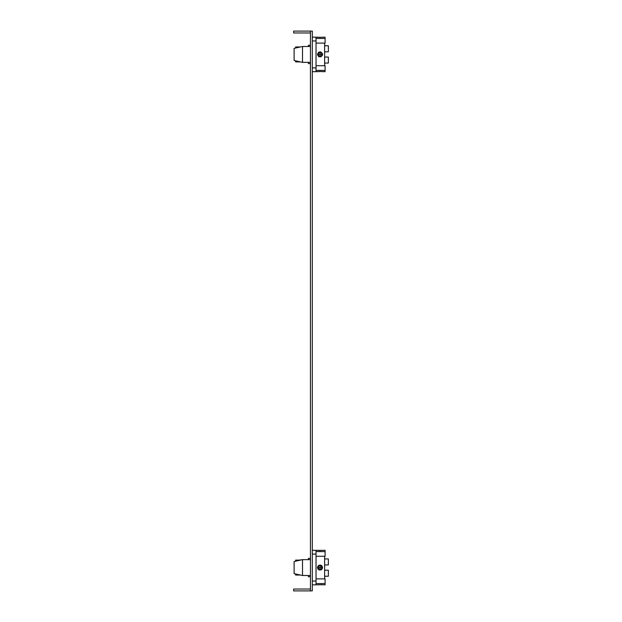 <?xml version="1.0" encoding="UTF-8"?>
<svg xmlns="http://www.w3.org/2000/svg" width="622" height="622" viewBox="0 0 622 622"><rect width="100%" height="100%" fill="white"/><g stroke="black" fill="none" stroke-linecap="round" stroke-linejoin="round"><path stroke-width="0.93" d="M312.306 584.836L316.038 584.836L316.038 550.314L322.219 550.361M312.306 550.314L316.038 550.314M320.75 584.664L325.088 584.836L325.088 583.553L316.038 583.553M322.569 584.836L321.831 584.742M316.038 584.836L321.558 584.719M325.088 583.553L325.088 578.888L316.038 578.888M322.569 550.314L325.088 550.314L325.088 551.597L316.038 551.597M322.375 550.338L321.971 550.392M320.05 550.501L320.781 550.486M316.038 556.262L325.088 556.262L325.088 551.597M310.44 575.505L302.51 575.505L302.51 559.644L310.44 559.644M310.44 558.385L308.388 558.385L308.388 559.644L302.51 559.644L294.113 561.51L294.113 573.639L302.51 575.505M319.661 570.063L320.05 570.094L320.05 565.056L320.999 565.242L320.05 565.056L322.569 567.575L320.05 570.094L317.531 567.575L319.747 565.071M322.383 568.531L321.831 565.795L322.383 566.619M324.622 578.888L324.622 556.262M324.622 564.947L328.354 564.947L328.354 558.921L324.622 558.921M318.394 569.472L318.829 569.775M320.999 569.908L321.831 569.355M324.622 570.203L328.354 570.203L328.354 576.229L324.622 576.229M308.388 575.505L308.388 576.765L310.44 576.765M298.708 574.658L299.337 575.039L295.606 575.039L295.606 573.974M299.337 575.039L300.41 575.039M294.113 561.51L295.606 561.176L295.606 560.111L299.337 560.111L298.708 560.492M299.337 560.111L302.51 559.644M310.44 32.966L293.646 32.966L293.646 31.1L310.44 31.1L310.44 590.9L293.646 590.9L293.646 589.034L310.44 589.034M310.44 590.9L312.306 590.9L312.306 31.1L310.44 31.1M312.306 71.686L316.038 71.686L316.038 37.164L320.073 37.351L317.531 37.164M312.306 37.164L316.038 37.164M321.901 71.6L325.088 71.686L325.088 65.738L316.038 65.738M316.038 70.403L325.088 70.403M322.569 71.686L320.765 71.514M316.038 71.686L320.789 71.514M316.038 43.112L325.088 43.112L325.088 38.447L316.038 38.447M325.088 38.447L325.088 37.164L319.234 37.328M318.114 37.242L318.946 37.312M310.44 46.494L302.51 46.494L302.51 62.355L310.44 62.355M302.51 62.355L294.113 60.489L294.113 48.361L302.51 46.494M320.936 52.069L320.05 51.906L320.05 56.944L320.05 51.906L317.531 54.425L320.05 56.944L322.569 54.425L320.05 51.906L320.929 52.061M320.96 52.077L322.414 53.562M320.05 56.944L317.531 54.378M318.34 52.575L319.319 52.015M324.622 65.738L324.622 43.112M324.622 45.771L328.354 45.771L328.354 51.797L324.622 51.797M317.702 53.515L317.531 54.425L322.569 54.425L322.414 55.304M322.398 55.335L320.936 56.781M324.622 63.079L328.354 63.079L328.354 57.053L324.622 57.053M310.44 45.235L308.388 45.235L308.388 46.494M308.388 62.355L308.388 63.615L310.44 63.615M300.41 61.889L295.606 61.889L300.41 61.889L295.606 61.889L295.606 60.824M299.337 61.889L298.708 61.508M295.606 48.026L295.606 46.961L300.41 46.961L295.606 46.961L299.337 46.961L298.708 47.342M300.41 46.961L299.337 46.961M322.118 550.377L321.566 550.431M318.518 550.431L319.444 550.486M319.28 584.664L318.775 584.696M317.718 568.531L317.531 567.575L322.569 567.567L321.481 569.651M320.05 565.056L320.027 570.094M319.747 570.079L317.935 568.943M322.569 567.575L317.531 567.606M317.912 568.905L318.658 569.674M317.531 567.528L317.718 566.626M317.904 566.261L318.239 565.826M318.27 565.795L319.094 565.242M320.999 565.242L321.831 565.795M321.924 37.25L322.507 37.172M317.531 71.686L318.526 71.569M319.389 71.514L320.05 71.499M322.398 53.508L322.569 54.425L317.531 54.425L317.702 55.342M318.277 56.213L319.14 56.773M318.262 52.652L319.832 51.914M316.038 554.101L312.306 554.101M312.306 581.049L316.038 581.049M316.038 40.951L312.306 40.951M312.306 67.899L316.038 67.899"/></g></svg>
